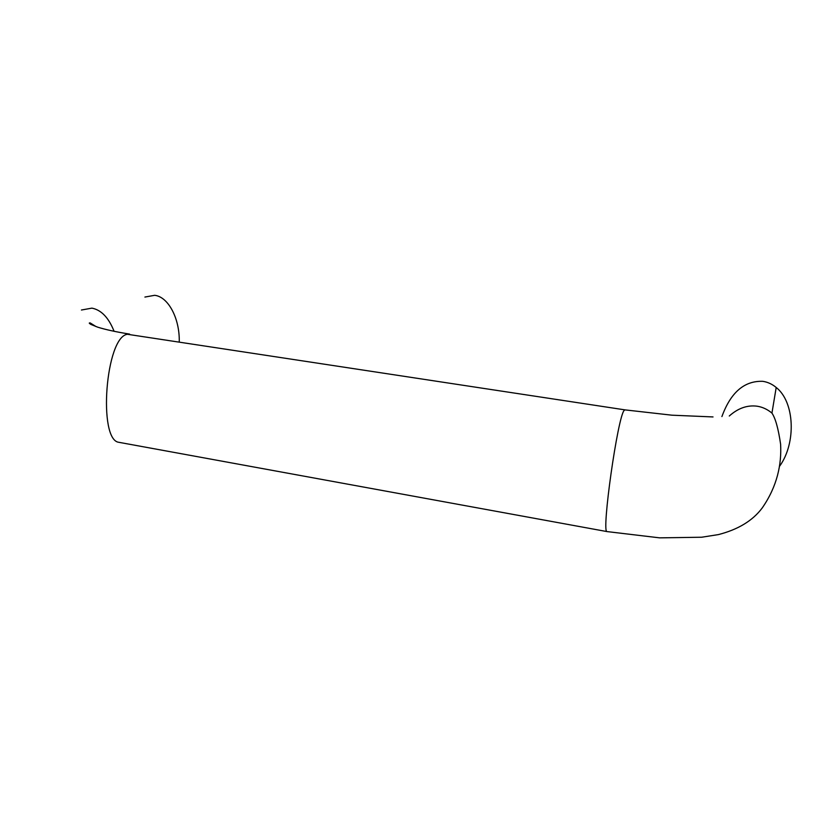 <?xml version="1.0" encoding="UTF-8"?>
<svg xmlns="http://www.w3.org/2000/svg" width="833" height="833" viewBox="0 0 833 833"><rect width="100%" height="100%" fill="white"/><g stroke="black" fill="none" stroke-linecap="round" stroke-linejoin="round"><path stroke-width="1.25" d="M144.911 297.058L154.667 295.309C168.266 296.756 179.782 318.508 179.251 341.697M779.688 466.095C796.369 443 794.755 401.964 776.2 387.48C772.118 384.086 767.651 382.045 762.778 381.327C744.348 380.65 730.718 392.395 721.909 416.573M120.025 442.521L118.932 442.323C97.763 440.313 105.562 336.771 127.439 334.283L624.875 409.857M81.436 310.011L91.901 308.137C101.272 309.928 108.675 317.665 114.1 331.347M776.2 387.48L771.941 413.095C767.401 409.315 762.434 407.004 757.03 406.192C747.274 404.942 738.017 408.222 729.281 416.011M607.267 531.631L606.986 531.579C601.27 532.787 617.784 415.99 624.24 410.346L625.062 409.888L671.929 415.188L713.027 416.937M771.941 413.095C775.44 418.228 778.334 428.61 780.615 444.249C781.677 464.2 777.366 486.149 762.216 507.963C752.709 520.687 738.08 529.569 718.338 534.609L701.625 537.233L659.569 537.847L606.986 531.579L118.932 442.323M96.097 326.619L90.276 322.975C88.735 322.767 88.975 323.266 90.995 324.474L97.711 327.171C105.562 329.629 116.203 331.94 129.615 334.106"/></g></svg>
